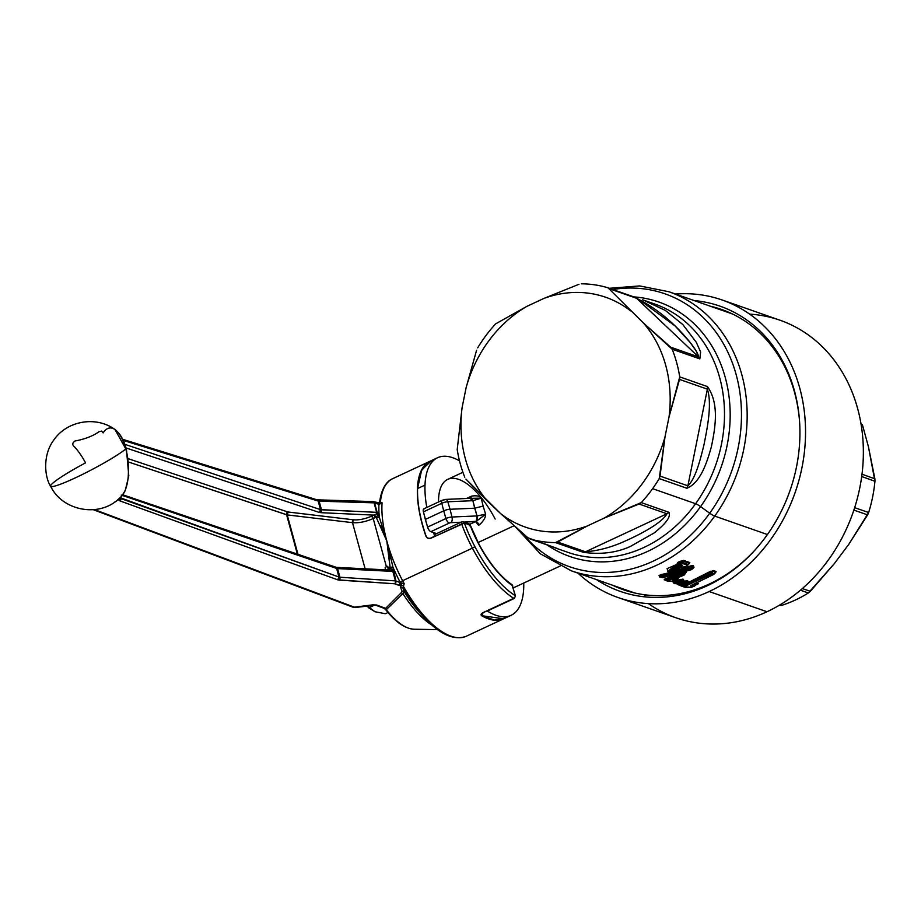<?xml version="1.0" encoding="UTF-8"?>
<svg xmlns="http://www.w3.org/2000/svg" width="921" height="921" viewBox="0 0 921 921"><rect width="100%" height="100%" fill="white"/><g stroke="black" fill="none" stroke-linecap="round" stroke-linejoin="round"><path stroke-width="1.38" d="M366.961 605.845L368.768 607.848L374.928 604.97L368.768 607.848L375.043 611.74L384.805 613.628L375.043 611.74A28.263 11.846 65 0 0 375.054 611.74A28.263 11.846 -115 0 1 375.043 611.74A28.263 11.846 65 0 0 375.043 611.74L366.961 605.845A28.263 11.846 65 0 0 367.352 606.283M384.805 613.628L385.462 613.685L384.805 613.628M387.994 612.511L385.462 613.685L387.994 612.511M286.604 514.781L297.391 554.235L286.604 514.781L288.135 512.03L287.202 514.908L286.604 514.781L128.698 462.089L287.202 514.908A2.176 1.566 96.8 0 1 288.135 512.03L353.434 519.801A2.176 1.566 -83.2 0 0 352.501 522.668L287.202 514.908L298.013 554.454L287.202 514.908L352.501 522.668L353.434 519.801L287.836 511.972A2.176 1.819 -71.5 0 0 286.604 514.781M862.39 424.662L868.422 446.72L862.39 424.662M848.736 544.403L868.653 512.525A131.07 110.152 -70.7 0 0 874.95 481.28L868.422 446.72L874.892 478.828L861.998 474.2L874.892 478.828L874.95 481.28L861.699 476.525L874.95 481.28A131.07 110.152 109.3 0 1 868.653 512.525L854.653 507.667L868.653 512.525L867.628 514.885L853.859 510.107L867.628 514.885L848.736 544.403L834.403 563.537L848.736 544.403M779.108 605.373L782.067 605.235A131.07 110.152 -70.7 0 0 808.396 592.94L834.403 563.537L810.365 591.294L802.341 588.577L810.365 591.294L808.396 592.94L800.418 590.223L808.396 592.94A131.07 110.152 109.3 0 1 782.067 605.235L780.329 604.648L782.067 605.235L779.108 605.373M675.496 571.895L676.405 573.956M128.307 458.739L287.836 511.972L128.307 458.739M124.83 444.325L320.531 509.635A2.176 1.819 108.5 0 1 319.299 512.444L126.016 447.951L319.299 512.444L320.531 509.635L321.487 509.797L320.727 512.675L373.834 515.115L371.554 516.174C365.05 519.018 359.006 520.215 353.434 519.801C359.006 520.215 365.05 519.018 371.554 516.174L373.212 518.535C365.775 521.781 358.868 523.151 352.501 522.668L365.119 568.81L352.501 522.668C358.868 523.151 365.775 521.781 373.212 518.535A2.176 0.909 65 0 0 371.554 516.174L373.834 515.115L320.727 512.675A2.176 1.405 -87.4 0 0 321.487 509.797L376.666 512.329A2.176 1.405 92.6 0 1 376.724 513.757L373.834 515.115L376.229 517.038L375.48 517.475L373.834 515.115A2.176 0.909 -115 0 1 375.48 517.475L373.212 518.535L386.417 566.795L373.212 518.535L376.229 517.038L374.329 514.908L376.724 513.757A2.176 1.405 -87.4 0 0 376.666 512.329L320.531 509.635L124.83 444.325M335.739 567.555L337.581 568.602L335.543 567.221A2.176 1.819 108.8 0 1 336.625 568.441L338.974 577.03L121.042 498.042L121.088 496.73L121.042 498.042L120.156 498.284L120.697 497.064C124.772 493.334 127.294 486.472 128.249 476.479A35.62 14.978 -95.5 0 0 125.797 448.941L126.43 451.463C128.157 458.163 128.767 466.498 128.249 476.479A35.62 14.978 -95.5 0 1 121.514 496.304L121.376 496.454A35.62 14.978 -95.5 0 0 121.514 496.304L125.268 490.559L128.79 475.8A4.352 1.6 -175 0 1 128.249 476.479A4.352 1.6 5 0 0 128.79 475.8L126.442 449.46A4.352 1.462 164.9 0 0 125.797 448.941A35.62 14.978 -95.5 0 0 115.056 429.589A35.62 14.978 -95.5 0 0 103.14 432.893A42.343 18.086 64.7 0 0 101.494 431.109L98.95 431.719A23.601 7.794 -15.7 0 1 75.05 440.963C72.195 442.92 72.034 444.901 74.566 446.915A38.97 16.325 -115 0 1 85.526 462.872A44.127 4.467 -27.7 0 0 53.395 482.662A44.127 4.467 -27.7 0 0 50.632 486.242A44.127 4.467 -27.7 0 0 83.04 474.142A44.127 4.467 -27.7 0 0 125.797 448.941A4.352 1.462 -15.1 0 1 126.442 449.46C123.978 440.146 120.179 433.515 115.056 429.589L125.797 448.941A44.127 4.467 152.3 0 1 83.04 474.142A44.127 4.467 152.3 0 1 50.632 486.242C44.761 477.539 42.239 455.181 53.925 439.87C67.129 420.575 96.314 415.705 115.056 429.589M122.412 495.291L336.625 568.441L122.804 495.567M123.057 495.74L121.204 495.107L123.057 495.74M638.713 299.279L674.943 325.804L689.852 342.128L695.965 350.648L698.544 356.934L636.618 298.3M707.363 389.157C712.106 403.34 707.604 426.837 703.966 444.808C700.501 458.9 695.666 478.621 687.883 485.828L707.363 389.157L687.883 485.828L660.046 476.088L665.02 436.83L669.06 416.764L679.525 379.417L707.363 389.157L679.525 379.417L679.733 376.885L707.42 386.578A6.516 5.48 109.3 0 1 707.363 389.157L707.42 386.578C719.485 403.444 715.318 427.828 711.369 446.846C707.167 461.49 700.985 482.362 686.928 488.28L687.883 485.828C695.666 478.621 700.501 458.9 703.966 444.808C707.616 426.837 712.106 403.34 707.363 389.157M634.65 297.172A6.516 5.48 109.3 0 1 634.891 297.253A6.516 5.48 109.3 0 1 636.584 298.289L608.735 288.549L636.584 298.289L698.544 356.934L670.707 347.194L643.422 323.006L608.735 288.549L643.422 323.006A121.745 102.312 109.3 0 1 669.06 416.764L665.02 436.83A121.745 102.312 109.3 0 1 604.095 518.132L639.105 504.029L666.942 513.768C662.176 522.852 640.648 534.145 626.015 540.673C612.35 547.016 598.846 550.712 585.491 551.794L666.942 513.768L585.491 551.794L557.654 542.055L587.184 526.029L604.095 518.132L587.184 526.029A121.745 102.312 109.3 0 1 500.61 513.584L527.894 537.772L557.666 548.617A6.516 5.48 109.3 0 1 557.424 548.548A6.516 5.48 109.3 0 1 557.182 548.456M317.273 500.126L319.127 501.174L317.054 499.815A2.176 1.83 107.3 0 1 318.182 501.047L123.195 440.353L318.182 501.047L320.531 509.635L318.182 501.047L319.127 501.174L321.487 509.797L319.127 501.174L374.076 502.843L377.161 512.41A2.176 1.83 109.1 0 1 377.219 513.296L378.07 512.721L377.898 514.263L377.219 513.296L377.518 515.138L376.724 513.757L377.518 515.138L376.436 517.809L386.832 541.041L390.274 568.384L389.433 570.111L390.251 570.076L336.384 567.359A2.176 1.405 -87.1 0 0 336.361 567.348M437.567 629.63L414.001 629.227C404.941 628.629 395.466 622.055 385.554 609.518A2.176 0.956 -38.2 0 0 385.554 609.518A2.176 0.956 -38.2 0 0 386.29 609.702A59.704 25.017 65 0 0 414.001 629.227A59.704 25.017 -115 0 1 386.29 609.702L385.473 609.011A2.176 0.956 -38.2 0 0 385.45 609.253M388.501 569.984L387.453 566.311L389.491 568.671L390.067 567.624A2.176 0.748 -15.3 0 1 392.968 567.175L394.234 571.803L392.334 569.305L392.945 570.744L392.334 569.305L390.274 568.384L389.433 570.111L389.491 568.671L387.96 569.385L390.274 568.384L392.334 569.305L392.219 570.375L389.433 570.111L392.219 570.375A2.176 1.405 92.9 0 1 392.83 571.4L337.581 568.602A2.176 1.405 -87.1 0 0 336.384 567.359L122.792 494.796M120.444 497.386A2.176 1.934 -139.5 0 0 120.156 498.284L338.974 577.03L339.93 577.225L338.974 577.03L336.625 568.441L337.581 568.602L339.93 577.225L337.581 568.602L392.83 571.4A2.176 1.405 -87.1 0 0 392.219 570.375L392.945 570.744A2.176 1.83 109.5 0 1 393.325 571.481L395.42 580.886L339.93 577.225L339.147 580.103L337.708 579.827L119.788 500.84L118.602 499.919L119.788 497.996A42.343 18.086 64.7 0 0 120.029 497.777A42.343 18.086 64.7 0 0 120.11 497.697M385.554 609.518L384.322 608.424L385.611 608.355L386.29 609.702L402.891 593.55A73.853 30.946 65 0 0 431.673 624.899A73.853 30.946 -115 0 1 402.891 593.55L401.176 592.79L401.878 590.937L404.227 591.731L402.891 593.55L386.29 609.702L385.611 608.355L401.176 592.79L402.891 593.55L404.227 591.731A77.491 32.465 65 0 0 420.172 613.19A77.491 32.465 -115 0 1 404.227 591.731L401.878 590.937L400.508 587.068L402.891 587.932L404.227 591.731L402.891 587.932A85.872 35.977 65 0 0 423.741 617.082A85.872 35.977 -115 0 1 402.891 587.932L400.508 587.068L401.878 590.937L401.176 592.79L385.611 608.355A2.176 1.819 110.6 0 1 384.322 608.424L375.411 605.085A2.176 1.819 -69.4 0 0 376.724 605.016L355.598 607.457A2.176 0.645 -98.1 0 0 355.817 607.273L355.598 607.457A2.176 0.645 -98.1 0 1 355.587 607.457M120.697 497.064L118.245 499.378C98.029 517.855 62.168 510.487 50.632 486.242M578.987 284.267L543.977 298.381L527.065 306.267L495.694 323.824L527.065 306.267L543.977 298.381A121.745 102.312 109.3 0 1 630.551 310.826A121.745 102.312 -70.7 0 0 543.977 298.381L578.987 284.267M476.594 350.233L466.141 387.568L462.089 407.646L457.207 449.54L462.089 407.646L466.141 387.568A121.745 102.312 109.3 0 1 527.065 306.267A121.745 102.312 -70.7 0 0 466.141 387.568L476.594 350.233M465.934 479.127L500.61 513.584L487.739 501.404A121.745 102.312 109.3 0 1 462.089 407.646A121.745 102.312 -70.7 0 0 487.739 501.404L465.934 479.127M635.087 297.322L606.951 287.49A131.519 110.532 -70.7 0 0 581.393 283.818A131.519 110.532 109.3 0 1 606.951 287.49M698.544 356.934A6.516 5.48 109.3 0 1 699.845 358.891L700.616 351.995L696.288 342.278L682.806 324.549L665.376 310.458L643.284 300.05L665.376 310.458L682.818 324.549L696.288 342.278L700.616 351.995L699.845 358.891L672.157 349.197L670.707 347.194L698.544 356.934C698.279 351.315 685.949 336.706 677.349 328.164C665.1 315.765 651.515 305.807 636.584 298.289M585.491 551.794A6.516 5.48 109.3 0 1 583.235 552.301C600.757 554.718 616.437 552.784 630.275 546.487L654.094 533.006C660.725 527.641 671.8 518.304 668.934 512.295C671.8 518.304 660.725 527.641 654.094 533.006L630.275 546.487C616.437 552.784 600.757 554.718 583.235 552.301L555.547 542.607L557.654 542.055L585.491 551.794C598.846 550.712 612.35 547.016 626.015 540.673C640.648 534.157 662.176 522.852 666.942 513.768L668.934 512.295L641.246 502.613A131.519 110.532 -70.7 0 0 652.598 488.671L695.608 503.718A131.519 110.532 -70.7 0 0 654.889 304.103A131.519 110.532 109.3 0 1 695.608 503.718L652.598 488.671A131.519 110.532 -70.7 0 0 659.24 478.598L660.046 476.088L687.883 485.828A6.516 5.48 109.3 0 1 686.928 488.28L659.24 478.598A131.519 110.532 109.3 0 1 652.598 488.671A131.519 110.532 109.3 0 1 641.246 502.613L668.934 512.295A6.516 5.48 109.3 0 1 666.942 513.768L639.105 504.029L641.246 502.613L604.095 518.132A121.745 102.312 -70.7 0 0 665.02 436.83L659.24 478.598L686.928 488.28C700.985 482.362 707.167 461.49 711.369 446.846C715.318 427.828 719.485 403.444 707.42 386.578L679.733 376.885L669.06 416.764A121.745 102.312 -70.7 0 0 643.422 323.006L672.157 349.197A131.519 110.532 109.3 0 1 679.733 376.885A131.519 110.532 -70.7 0 0 672.157 349.197L699.845 358.891M389.491 568.671A2.176 0.909 -115 0 1 389.502 570.041M385.323 569.834L385.185 567.371L387.453 566.311M373.051 501.623A2.176 1.842 107.9 0 1 374.571 502.924L374.076 502.843A2.176 1.416 -88.3 0 0 372.844 501.588A2.176 1.416 -88.3 0 0 372.222 501.784M379.325 503.2L380.408 502.21A86.954 36.437 -115 0 1 392.749 478.644A86.954 36.437 65 0 0 380.408 502.21L379.567 502.682L382.077 502.831L380.051 503.902L378.75 503.373L380.051 503.902L378.945 504.34A89.13 37.347 65 0 0 379.337 517.36L386.832 541.041L392.968 567.175L390.067 567.624L386.832 541.041L376.436 517.809L379.337 517.36L378.07 512.721L379.337 517.36A2.176 0.748 164.7 0 0 376.436 517.809L377.898 514.263L378.07 512.721L377.161 512.41L378.07 512.721L377.219 513.296A2.176 1.83 -70.9 0 0 377.161 512.41L374.571 502.924L378.945 504.34L377.817 503.108A2.176 1.842 107.9 0 1 378.945 504.34L374.571 502.924L377.161 512.41A2.176 0.748 164.7 0 0 376.666 512.329L374.076 502.843A2.176 0.748 -15.3 0 1 374.571 502.924A2.176 1.842 -72.1 0 0 373.442 501.692L372.844 501.588A2.176 1.416 91.7 0 1 374.076 502.843L319.127 501.174A2.176 1.416 -88.3 0 0 317.895 499.919A2.176 1.416 -88.3 0 0 317.872 499.919M395.42 580.886L395.915 580.967A2.176 1.819 110.6 0 1 394.649 583.764A2.176 1.393 -86.2 0 0 395.42 580.886A2.176 1.393 93.8 0 1 394.649 583.764L339.147 580.103A2.176 1.393 -86.2 0 0 339.93 577.225L395.42 580.886L392.83 571.4A2.176 0.748 -15.3 0 1 393.325 571.481A2.176 1.83 -70.5 0 0 392.945 570.744L394.234 571.803L393.325 571.481L395.915 580.967A2.176 0.748 164.7 0 0 395.42 580.886M121.042 498.042L119.788 500.84A2.176 1.807 -70.1 0 0 121.042 498.042M338.974 577.03A2.176 1.807 109.9 0 1 337.708 579.827L338.974 577.03M372.775 604.855L376.724 605.016L354.493 607.215L94.46 509.589L354.493 607.215A2.176 1.819 110.6 0 1 353.215 607.296L372.775 604.855A2.176 0.645 81.9 0 1 372.556 605.051M376.724 605.016L385.611 608.355L376.724 605.016M120.156 498.284L118.602 499.919L120.156 498.284M118.256 499.366L117.635 499.873A2.176 1.566 -128.3 0 1 118.452 499.619A24.763 8.842 -14.9 0 1 114.365 502.313A24.763 8.842 165.1 0 0 118.452 499.619L119.788 500.84L337.708 579.827L394.649 583.764A2.176 1.819 -69.4 0 0 395.915 580.967L400.359 582.636A2.176 1.819 110.6 0 1 399.092 585.434L394.649 583.764L401.268 585.687L400.508 587.068L401.268 585.687L399.092 585.434L400.359 582.636L395.915 580.967L392.968 567.175A89.13 37.347 65 0 0 400.105 582.153A89.13 37.347 65 0 0 400.359 582.636L401.798 583.419L401.268 585.687L401.798 583.419L404.192 583.661L403.559 585.376L401.268 585.687L403.559 585.376L402.891 587.932L403.433 586.355A86.954 36.437 65 0 0 466.302 636.227A86.954 36.437 -115 0 1 403.433 586.355L404.192 583.661L400.359 582.636A89.13 37.347 -115 0 1 400.105 582.153A89.13 37.347 -115 0 1 392.968 567.175M529.978 538.935L557.666 548.617L527.894 537.772L500.61 513.584A121.745 102.312 -70.7 0 0 587.184 526.029L555.547 542.607A131.519 110.532 109.3 0 1 529.978 538.935A131.519 110.532 -70.7 0 0 555.547 542.607L583.235 552.301M477.7 347.827A131.519 110.532 109.3 0 1 484.331 337.754A131.519 110.532 109.3 0 1 495.694 323.824A131.519 110.532 -70.7 0 0 484.331 337.754A131.519 110.532 -70.7 0 0 477.7 347.827M464.771 477.228A131.519 110.532 109.3 0 1 457.207 449.54A131.519 110.532 -70.7 0 0 464.771 477.228M654.889 304.103L642.662 299.832M691.245 585.422L695.01 585.272L691.095 585.422L690.946 586.182L690.704 585.606L694.71 586.032L691.337 587.287L684.096 586.758L711.968 573.748L713.648 574.336L690.704 585.606L713.879 574.336L711.968 573.748A1.301 1.094 -70.7 0 0 712.509 573.115L714.189 573.702A1.301 1.094 109.3 0 1 713.648 574.336A1.301 1.094 -70.7 0 0 714.189 573.702L713.706 574.359M695.608 503.718A131.519 110.532 109.3 0 1 568.05 552.404A131.519 110.532 -70.7 0 0 695.608 503.718A6.516 1.163 -144.3 0 1 700.582 506.596A6.516 1.163 35.7 0 0 695.608 503.718M556.238 548.271L552.807 546.924M670.776 572.448L668.416 571.964L676.129 566.668L676.014 567.463L676.129 566.668L681.528 565.321L682.576 565.31L681.621 566.415L676.014 567.463C666.792 571.63 667.241 572.827 677.349 571.055A1.301 1.094 -70.7 0 0 678.017 570.26L677.349 571.055C667.241 572.827 666.792 571.63 676.014 567.463L681.621 566.415L682.576 565.31L679.928 564.377L682.047 563.341L687.688 565.31L685.546 566.599L675.427 568.487C670.016 570.847 670.166 571.596 675.853 570.767L676.325 570.698A1.301 1.094 -70.7 0 0 677.004 569.915L678.017 570.26L677.706 570.836L678.201 570.041L677.914 570.594M681.528 565.321L682.576 565.31A1.301 1.094 109.3 0 1 681.528 565.321L681.621 566.415M693.283 568.073L691.613 569.615L693.294 567.9L692.27 568.971L691.049 568.015L662.257 576.258L661.554 576.799L662.729 577.571L661.819 577.513A1.301 1.243 -20.4 0 0 662.694 577.64L662.441 576.914L691.268 568.637L691.579 569.523L662.694 577.64L661.554 576.799L691.049 568.015L692.27 568.971L691.567 569.512A1.301 1.209 -19.5 0 0 692.27 568.971L691.567 569.512L691.959 568.073A1.301 1.209 160.6 0 1 691.268 568.637L691.049 568.015L691.268 568.637L662.441 576.914L662.257 576.258L662.441 576.914A1.301 1.243 159.6 0 1 661.554 576.799L662.729 577.697L661.428 577.018M668.312 581.301L668.093 581.347A1.301 1.094 109.3 0 1 667.909 581.266A1.301 1.094 -70.7 0 0 668.727 581.347A1.301 1.094 109.3 0 1 668.093 581.347L666.735 580.242L666.505 580.771A1.301 1.094 -70.7 0 0 667.311 580.852A1.301 1.094 109.3 0 1 666.505 580.771L666.735 580.242A1.301 0.599 71.7 0 0 667.311 580.852L666.735 580.242L682.093 574.036L682.726 574.635L667.311 580.852L672.906 581.255L675.335 580.38L672.86 580.46L673.032 579.597L672.86 580.46L673.032 579.597L675.646 579.505L675.761 580.126A1.301 0.576 -110.5 0 1 675.553 580.38A1.301 0.576 -110.5 0 1 675.335 580.38L672.906 581.255L667.311 580.852L682.726 574.635L683.923 575.049L672.606 579.85L675.335 580.38L676.705 578.618C678.213 578.112 678.305 578.273 676.981 579.102C678.305 578.273 678.213 578.112 676.705 578.618C678.213 578.112 678.305 578.273 676.981 579.102M679.284 585.238L680.458 583.707L679.974 582.866L687.388 581.623L687.699 580.76L683.497 581.255L678.65 583.246L674.368 583.5L675.795 582.072L676.256 582.751C674.621 583.787 675.3 583.983 678.282 583.304C675.3 583.983 674.621 583.787 676.256 582.751L682.334 581.727L678.282 583.304L682.162 582.049L681.885 581.404L682.162 582.049L676.256 582.751L675.795 582.072L687.699 580.76L686.824 583.684L682.956 584.939C679.963 585.618 679.284 585.422 680.918 584.386L687.008 583.35L680.918 584.386L680.458 583.707L688.183 582.878L688.54 581.876M633.878 296.896A134.788 113.271 109.3 0 1 723.733 372.337A134.788 113.271 109.3 0 1 700.582 506.596A134.788 113.271 109.3 0 1 547.12 544.944A134.788 113.271 -70.7 0 0 700.582 506.596A134.788 113.271 -70.7 0 0 723.733 372.337A134.788 113.271 -70.7 0 0 633.878 296.896M431.638 460.581L421.657 470.009L417.581 488.556C417.132 502.279 419.918 517.982 425.939 535.677L425.767 535.757A86.954 36.437 -115 0 1 429.992 461.26L392.749 478.644C388.19 480.463 381.605 486.334 379.544 502.682L379.74 502.993M379.337 517.36A89.13 37.347 -115 0 1 378.945 504.34L380.051 503.902L378.75 503.373M685.581 587.414L685.961 587.414A1.301 1.094 109.3 0 1 685.328 587.414L681.839 585.48L683.566 586.24L681.839 585.48L711.507 571.63L711.369 573.265L712.509 573.115A1.301 1.094 109.3 0 1 711.968 573.748L711.369 573.265L683.566 586.24A1.301 0.599 71.8 0 0 684.096 586.758A1.301 1.094 109.3 0 1 683.37 586.723A1.301 1.094 -70.7 0 0 684.096 586.758L683.566 586.24L711.369 573.265L711.968 573.748L684.096 586.758L691.337 587.287L695.01 585.272L694.71 586.032L690.946 586.182M685.328 587.414A1.301 1.094 -70.7 0 0 685.961 587.414L685.328 587.414A1.301 1.094 109.3 0 1 685.236 587.379L683.566 586.792M685.673 587.471L691.337 587.287A1.301 0.587 70.3 0 0 691.544 587.299L697.082 584.328M678.201 570.041L678.017 570.26A1.301 1.094 109.3 0 1 677.349 571.055M678.017 570.26L675.853 570.767L675.346 570.122L677.004 569.915L677.407 568.798L678.8 569.282L678.443 569.926L679.468 568.499A1.301 1.094 -70.7 0 0 678.8 569.282L677.407 568.798L677.004 569.915L675.346 570.122L675.853 570.767C670.154 571.607 670.016 570.847 675.427 568.487L685.374 566.749L687.688 565.31A1.301 1.094 -70.7 0 0 688.275 564.573L688.804 564.089M672.791 569.477L674.897 569.213L675.346 570.122L672.134 569.949L675.346 570.122L674.897 569.213L677.407 568.798A1.301 1.094 109.3 0 1 677.821 568.176M687.688 565.31L682.047 563.341A1.301 1.094 -70.7 0 0 682.634 562.593L688.275 564.573A1.301 1.094 109.3 0 1 687.688 565.31M688.275 564.573L682.634 562.593L681.425 563.491L680.757 562.915L682.634 562.593L683.152 561.165L689.253 563.295L688.275 564.573L689.817 562.558A1.301 1.094 -70.7 0 0 689.253 563.295L683.152 561.165L682.634 562.593L680.757 562.915L681.425 563.491L679.928 564.377L679.272 563.802L680.757 562.915L680.251 562.017L683.152 561.165A1.301 1.094 109.3 0 1 683.716 560.429L689.817 562.558L683.716 560.429L680.251 562.017L680.757 562.915L679.272 563.802L679.928 564.377A1.301 1.094 109.3 0 1 678.892 564.4L679.272 563.802L678.201 563.238L680.251 562.017L679.583 561.442L683.716 560.429L679.583 561.442L680.251 562.017L678.201 563.238L679.272 563.802L678.904 564.4L677.545 562.662L679.583 561.442L677.545 562.662L678.075 563.963L678.201 563.238M681.759 565.425L679.076 564.481A1.301 1.094 -70.7 0 0 679.928 564.377L682.576 565.31M681.713 565.632L680.297 564.746L681.713 565.632L676.129 566.668L676.129 565.494L680.112 564.872L678.109 564.343L679.848 564.757L676.129 565.494L676.129 566.668L674.609 566.991M691.579 569.523L662.694 577.64M672.721 581.335L672.906 581.255A1.301 0.587 70.6 0 0 673.124 581.266L668.439 581.404M673.124 581.266L677.879 578.515M676.705 578.618L677.004 577.755L675.646 579.505L673.032 579.597L683.923 575.049A1.301 1.094 -70.7 0 0 684.625 574.244L684.315 574.808M683.923 575.049L682.726 574.635A1.301 1.094 -70.7 0 0 683.428 573.829L684.625 574.244A1.301 1.094 109.3 0 1 683.923 575.049M682.726 574.635L682.093 574.036L683.428 573.829A1.301 1.094 109.3 0 1 682.726 574.635M678.95 582.935L678.282 583.304M686.824 583.684L687.388 581.623L679.974 582.866L677.879 584.421L679.974 582.866L680.918 584.386C679.284 585.422 679.963 585.618 682.956 584.939L686.824 583.684L687.342 582.486L679.272 584.271M683.624 584.57L682.956 584.939M612.776 289.528A144.562 121.503 109.3 0 1 729.754 356.381A144.562 121.503 109.3 0 1 709.723 513.216L700.582 506.596L709.723 513.216A144.562 121.503 109.3 0 1 521.574 532.315A144.562 121.503 -70.7 0 0 709.723 513.216A144.562 121.503 -70.7 0 0 729.754 356.381A144.562 121.503 -70.7 0 0 612.776 289.528M424.604 508.841A4.352 1.819 65 0 0 423.418 511.857L441.781 503.292L443.715 510.856L425.352 519.432L423.418 511.857A4.352 1.819 -115 0 1 423.833 508.841L442.207 500.264A4.352 1.819 65 0 0 441.781 503.292A6.228 2.141 -15.3 0 1 447.813 501.772L450.035 509.267A6.516 2.245 164.7 0 0 443.715 510.856L445.948 518.535L427.586 527.1L425.352 519.432L443.715 510.856L441.781 503.292L423.418 511.857L427.586 527.1L445.948 518.535L443.715 510.856A6.516 2.245 -15.3 0 1 450.035 509.267L451.981 517.015A6.228 2.141 164.7 0 0 445.948 518.535A6.228 2.141 -15.3 0 1 451.981 517.015A4.352 2.256 87.5 0 1 451.037 522.656A1.888 0.645 164.7 0 0 449.218 523.105A4.352 1.819 -115 0 1 445.948 518.535A4.352 1.819 65 0 0 449.218 523.105L430.844 531.682A4.352 1.819 -115 0 1 427.586 527.1A4.352 1.819 65 0 0 430.844 531.682L433.469 532.545A86.942 36.437 65 0 0 434.781 536.195L430.844 538.255C428.518 539.004 426.826 538.163 425.767 535.757L425.939 535.677C426.953 537.979 428.564 538.773 430.775 538.071C428.564 538.773 426.953 537.979 425.939 535.677C419.918 517.982 417.132 502.279 417.581 488.556L421.231 470.884L430.165 461.191L437.579 457.725A86.942 36.437 65 0 0 424.995 485.102L417.581 488.556L424.995 485.102A86.942 36.437 65 0 0 426.803 507.459A86.942 36.437 -115 0 1 424.995 485.102A86.942 36.437 -115 0 1 459.51 460.857A86.942 36.437 65 0 0 437.579 457.725M390.4 558.529L386.832 541.041A86.954 36.437 65 0 0 402.604 580.714L400.105 582.153L402.604 580.714A86.954 36.437 65 0 0 404.192 583.661L403.433 586.355L404.192 583.661A86.954 36.437 -115 0 1 402.604 580.714A86.954 36.437 -115 0 1 386.832 541.041L381.306 525.304M380.051 503.902L382.077 502.831A86.954 36.437 65 0 0 386.832 541.041A86.954 36.437 -115 0 1 382.077 502.831L380.868 502.44M380.408 502.21L382.077 502.831L380.408 502.21M429.992 461.26A86.954 36.437 -115 0 1 430.487 461.03L429.992 461.26A86.954 36.437 65 0 0 425.767 535.757C426.826 538.163 428.518 539.004 430.844 538.255L464.38 523.07A84.778 35.528 65 0 0 474.914 546.694L472.404 548.133A86.954 36.437 -115 0 1 461.605 523.899A86.954 36.437 65 0 0 472.404 548.133L474.914 546.694A84.778 35.528 -115 0 1 464.38 523.07L470.055 525.051A73.91 30.969 65 0 0 478.494 543.678A73.91 30.969 65 0 0 512.421 585.572L515.173 595.634A84.778 35.528 -115 0 1 474.914 546.694A84.778 35.528 65 0 0 515.173 595.634A2.176 1.646 122.5 0 1 513.699 598.328A86.954 36.437 -115 0 1 472.404 548.133L402.604 580.714L472.404 548.133A86.954 36.437 65 0 0 513.699 598.328L514.851 597.222M696.656 584.052L696.932 583.304L696.656 584.052L694.572 584.179L696.656 584.052L695.01 585.272L696.656 584.052C698.13 583.58 698.222 583.73 696.909 584.513C698.222 583.73 698.13 583.58 696.656 584.052C698.13 583.58 698.222 583.73 696.909 584.513M712.509 573.115L712.681 571.135L715.594 572.16L714.189 573.702L711.369 573.265L711.507 571.63L712.681 571.135L712.509 573.115M674.356 567.06L668.197 571.803M678.604 569.685L677.557 571.066C671.743 572.77 668.692 573.069 668.416 571.964L667.564 571.446L676.221 564.7L678.109 564.343L677.05 563.963L677.545 562.662L677.05 563.963A1.301 1.094 109.3 0 1 677.891 563.871L678.904 564.4L677.05 563.963L678.109 564.343L676.221 564.7L668.082 571.676M693.294 567.9L692.385 568.625L693.974 567.359L693.294 567.9L692.719 566.127L693.294 567.9M691.959 568.073L692.719 566.127L691.959 568.073M691.049 568.015L691.752 566.219L693.386 565.586L693.974 567.359L693.386 565.586L691.752 566.219L691.049 568.015M662.257 576.258L660.956 575.372L673.239 572.402L660.956 575.372L662.257 576.258M677.004 571.319L691.752 566.219L691.521 565.621L693.386 565.586L691.521 565.621L691.752 566.219L677.004 571.319M661.554 576.799L659.943 575.694L660.771 574.704L670.189 572.517L660.771 574.704L659.943 575.694L661.554 576.799M661.819 577.513L659.068 575.556L660.771 574.704L659.068 575.556L661.819 577.513M661.416 577.145L659.551 576.914L659.068 575.556L659.551 576.914L661.416 577.145M684.625 574.244L685.362 573.323L684.625 574.244L682.093 574.036L682.116 572.908L682.093 574.036L666.735 580.242L665.515 579.585L682.116 572.908L681.482 572.309L682.116 572.908L665.515 579.585L666.735 580.242M666.505 580.771L664.95 579.931L664.939 578.975L677.465 574.174L664.156 579.839A1.301 1.094 109.3 0 1 664.766 579.839L666.493 580.771M667.909 581.266L666.965 580.633L667.909 581.266M685.362 573.323L686.041 572.528A1.301 1.094 -70.7 0 0 685.362 573.323L683.44 572.643L685.362 573.323M683.428 573.829L683.44 572.643L683.428 573.829M684.119 571.849L682.783 572.436L683.44 572.643A1.301 1.094 109.3 0 1 683.578 572.355M683.509 581.036L682.714 579.988L682.668 580.852L675.795 582.072L675.3 581.232L683.866 580.242M682.714 579.988L683.025 579.125L674.84 580.564L675.3 581.232L674.84 580.564L683.025 579.125L682.714 579.988L675.3 581.232L673.205 582.786L675.3 581.232L675.795 582.072L674.287 582.912M673.205 582.786L674.748 583.638M688.183 582.671L687.342 582.486M687.388 581.623L688.586 582.107M714.189 573.702L715.594 572.16L715.157 572.897L715.594 572.16L715.157 572.897L715.594 572.16L712.681 571.135A1.301 1.094 109.3 0 1 713.199 570.513L716.124 571.538A1.301 1.094 -70.7 0 0 715.594 572.16L716.124 571.538L715.49 572.747L716.124 571.538L713.199 570.513L687.492 583.534M686.962 583.718L680.573 585.744A1.301 1.094 109.3 0 1 681.183 585.744L683.37 586.723M729.282 312.852A147.832 124.243 109.3 0 1 732.782 314.142A147.832 124.243 -70.7 0 0 729.282 312.852L668.945 291.75A147.832 124.243 109.3 0 1 714.708 516.094A6.516 1.163 -144.3 0 1 709.723 513.216A6.516 1.163 35.7 0 0 714.708 516.094A147.832 124.243 109.3 0 1 571.331 570.824A147.832 124.243 -70.7 0 0 714.708 516.094A147.832 124.243 -70.7 0 0 668.945 291.75L639.635 285.924L609.288 288.296M504.04 618.613A86.954 36.437 -115 0 1 503.545 618.843A86.954 36.437 -115 0 1 481.833 615.838A2.176 1.704 -60.6 0 0 481.994 615.746L494.692 620.155L505.122 618.003M471.011 498.342L481.246 498.157L472.853 500.69A4.352 2.256 87.5 0 0 470.723 498.319L445.672 499.401A4.352 2.256 -92.5 0 0 444.785 499.804A1.888 0.645 164.7 0 0 442.966 500.264A4.352 1.819 65 0 0 442.207 500.264A4.352 1.819 -115 0 0 441.781 503.292A6.228 2.141 164.7 0 1 447.813 501.772A4.352 2.256 -92.5 0 0 445.672 499.401A4.352 2.256 87.5 0 1 447.813 501.772L472.853 500.69L447.813 501.772L450.035 509.267L474.695 508.196L450.035 509.267L451.981 517.015L477.02 515.933L451.981 517.015A4.352 2.256 -92.5 0 1 451.037 522.656L461.064 522.219L451.037 522.656A1.888 0.645 -15.3 0 0 449.218 523.105L430.844 531.682L436.6 533.639L433.469 532.545A86.942 36.437 -115 0 0 434.781 536.195A2.176 0.909 -115 0 1 434.919 534.422L461.674 521.931A2.176 0.909 65 0 0 461.605 523.899A2.176 0.909 -115 0 1 461.674 521.931L463.309 521.85A2.176 1.83 109.3 0 1 464.38 523.07A2.176 1.83 -70.7 0 0 462.054 521.931A2.176 1.83 109.3 0 1 463.309 521.85L468.985 523.842A2.176 1.83 109.3 0 1 470.055 525.051L464.38 523.07M463.125 523.324L430.844 538.255A2.176 0.909 -115 0 1 430.775 538.071L434.781 536.195A2.176 0.909 65 0 1 435.299 534.422M469.238 525.833L470.055 525.051A2.176 1.83 -70.7 0 0 467.73 523.922M515.173 595.634A2.176 0.748 -15.3 0 1 515.484 595.899A2.176 0.748 164.7 0 0 515.173 595.634L512.421 585.572A2.176 0.748 -15.3 0 1 512.732 585.837A2.176 0.748 164.7 0 0 512.421 585.572L511.857 584.605A2.176 1.612 124.1 0 1 512.421 585.572A73.91 30.969 -115 0 1 478.494 543.678L478.494 543.678A73.91 30.969 -115 0 1 470.055 525.051L468.985 523.842M470.297 525.108L478.632 543.505C488.878 562.581 499.953 576.281 511.857 584.605L515.484 595.899L514.309 598.443L487.554 610.922A2.176 0.909 -115 0 1 487.059 610.876L483.053 612.753L487.059 610.876A86.942 36.437 65 0 0 511.132 615.297L503.718 618.762L481.994 615.746L483.053 612.753A2.176 0.909 -115 0 1 482.938 612.684L513.699 598.328A2.176 0.909 65 0 0 514.309 598.443A2.176 0.909 -115 0 1 513.699 598.328L482.938 612.684L481.833 615.838C480.543 614.894 480.912 613.847 482.938 612.684C480.912 613.847 480.543 614.894 481.833 615.838A86.954 36.437 65 0 0 503.545 618.843L466.302 636.227C454.007 640.843 439.824 634.465 423.741 617.082L420.172 613.19M710.908 571.147L711.507 571.63L710.908 571.147L688.39 582.463L710.908 571.147M683.255 586.677L680.573 585.744L681.321 584.962L680.573 585.744L683.255 586.677A1.301 1.094 -70.7 0 0 683.255 586.677L684.349 586.781M696.932 583.304C698.659 583.258 698.774 583.603 697.301 584.328C698.774 583.603 698.659 583.258 696.932 583.304M668.278 571.883L667.092 568.602L676.221 564.7L667.092 568.602L668.278 571.883M678.443 569.926L678.8 569.282M678.293 568.096L679.468 568.499L678.293 568.096M678.063 568.015L674.897 569.213L674.391 568.556L674.897 569.213M678.075 563.963L677.05 563.963M678.432 570.18L691.521 565.621L678.432 570.18M661.474 577.076L659.551 576.914L661.474 577.076M664.95 579.931L664.156 579.839M677.004 577.755C678.823 577.732 678.961 578.1 677.407 578.849C678.961 578.1 678.823 577.732 677.004 577.755M684.602 572.022L686.041 572.528L684.602 572.022M673.562 583.005L672.917 581.312L674.195 583.051M683.025 579.125L683.796 580.691L683.025 579.125M679.974 582.866L679.502 582.187L679.974 582.866M678.224 584.639L676.716 583.799L678.224 584.639M687.699 580.76L688.471 582.314L687.699 580.76M681.275 585.791L680.573 585.744M767.412 534.537L714.708 516.094L767.412 534.537M470.712 498.319L481.246 498.157L483.122 506.09L481.246 498.157C479.749 496.016 476.56 495.337 471.69 496.12L470.654 496.546A4.352 1.819 -115 0 1 470.481 498.33L470.654 496.546L466.475 498.503L471.69 496.12C476.56 495.337 479.749 496.016 481.246 498.157L472.853 500.69L474.695 508.196L477.02 515.933L485.643 514.229L476.318 521.298L477.02 515.933A4.352 2.256 87.5 0 1 476.318 521.298L463.988 522.092L475.547 521.585L469.745 524.291L476.318 521.298L485.643 514.229L477.02 515.933L472.853 500.69L470.09 498.526L471.69 496.12L470.09 498.526M511.132 615.297A86.942 36.437 65 0 0 523.715 587.92A86.942 36.437 65 0 0 523.75 583.028A86.942 36.437 -115 0 1 523.715 587.92A86.942 36.437 -115 0 1 487.059 610.876M635.214 593.101A147.832 124.243 109.3 0 1 631.679 591.927A147.832 124.243 -70.7 0 0 635.214 593.101M719.289 309.352A148.477 124.784 109.3 0 1 725.955 311.114A148.477 124.784 -70.7 0 0 719.289 309.352M627.984 591.213A148.477 124.784 109.3 0 1 621.687 588.438A148.477 124.784 -70.7 0 0 627.984 591.213M710.195 306.175A148.477 124.784 109.3 0 1 721.442 309.421A148.477 124.784 109.3 0 1 799.681 423.418A148.477 124.784 -70.7 0 0 710.195 306.175M755.634 549.342A148.477 124.784 109.3 0 1 709.216 584.064A148.477 124.784 -70.7 0 0 755.634 549.342M646.139 594.943A148.477 124.784 -70.7 0 0 709.216 584.064A148.477 124.784 109.3 0 1 646.139 594.943L643.376 596.693L646.139 594.943A148.477 124.784 109.3 0 1 623.402 589.728A148.477 124.784 109.3 0 1 612.592 585.249A148.477 124.784 -70.7 0 0 646.139 594.943M696.852 300.845A151.09 126.983 109.3 0 1 799.647 422.785A151.09 126.983 109.3 0 1 755.22 549.814A151.09 126.983 109.3 0 1 643.376 596.693A151.09 126.983 109.3 0 1 596.543 579.643A151.09 126.983 -70.7 0 0 643.376 596.693A151.09 126.983 -70.7 0 0 797.149 463.459A151.09 126.983 -70.7 0 0 696.852 300.845L697.301 301.662L696.852 300.845A151.09 126.983 -70.7 0 0 694.146 300.557A151.09 126.983 109.3 0 1 696.852 300.845M722.145 299.993L779.972 320.22A157.606 132.463 109.3 0 1 863.196 460.063A157.606 132.463 109.3 0 1 766.997 611.751L709.17 591.524A157.606 132.463 -70.7 0 0 805.368 439.847A157.606 132.463 -70.7 0 0 722.145 299.993A157.606 132.463 -70.7 0 0 675.553 294.064A157.606 132.463 109.3 0 1 804.459 412.712A157.606 132.463 109.3 0 1 709.17 591.524A157.606 132.463 109.3 0 1 577.939 573.138A157.606 132.463 -70.7 0 0 618.072 597.533A157.606 132.463 -70.7 0 0 709.17 591.524L766.997 611.751A157.606 132.463 -70.7 0 0 863.069 442.103A157.606 132.463 -70.7 0 0 749.648 314.13M648.396 603.612A157.606 132.463 -70.7 0 0 766.997 611.751A157.606 132.463 109.3 0 1 675.899 617.761L618.072 597.533M470.689 498.491L471.782 498.238M483.122 506.09L474.695 508.196L483.122 506.09L485.643 514.229C485.62 517.475 483.583 520.987 479.53 524.74L476.318 521.298L479.53 524.74L478.506 525.292L475.547 521.585A4.352 1.819 -115 0 1 478.506 525.292L479.53 524.74C483.583 520.987 485.62 517.475 485.643 514.229L483.122 506.09M495.164 519.03A63.042 26.421 65 0 0 457.772 479.093A63.042 26.421 65 0 0 438.523 501.98A63.042 26.421 -115 0 1 447.687 479.381L462.918 472.277M514.068 525.741L478.126 542.515L514.068 525.741M368.388 607.434L366.639 605.534M120.57 497.202L121.514 496.304M372.844 501.588L317.054 499.815L122.7 439.317M389.675 570.111L390.251 570.076M93.274 509.704L353.215 607.296L355.598 607.457M379.82 502.947L373.442 501.692M715.698 572.425L713.879 574.336L690.646 585.721M568.05 552.404L556.434 548.34M672.572 579.942L684.153 575.049L685.189 573.679M685.374 566.749L672.146 569.938M685.777 566.599L689.403 563.525M691.613 569.615L662.729 577.697M677.879 584.421L679.042 585.134L683.324 584.881L688.183 582.878M683.509 581.243L683.889 580.518M445.672 499.401L442.207 500.264M631.679 591.927L571.331 570.824L540.351 553.809L515.714 527.192M513.296 587.909L559.991 566.104"/></g></svg>

